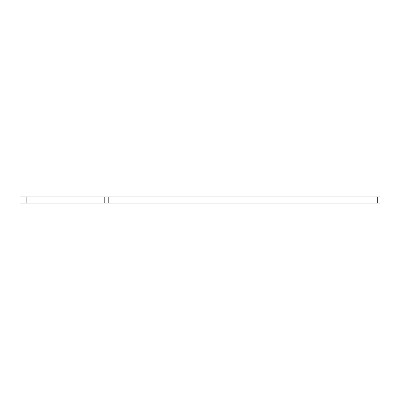 <?xml version="1.0" encoding="UTF-8"?>
<svg xmlns="http://www.w3.org/2000/svg" width="400" height="400" viewBox="0 0 400 400"><rect width="100%" height="100%" fill="white"/><g stroke="black" fill="none" stroke-linecap="round" stroke-linejoin="round"><path stroke-width="0.6" d="M20 196.93L26.135 196.93L26.135 203.07L20 203.07L20 196.93M377.265 203.07L377.265 196.93L380 196.93L380 203.07L104.86 203.07L104.86 196.93L26.135 196.93M104.86 196.93L108.26 196.93L108.26 203.07M377.265 196.93L108.26 196.93M104.86 203.07L26.135 203.07M380 203.07L380 196.93"/></g></svg>
